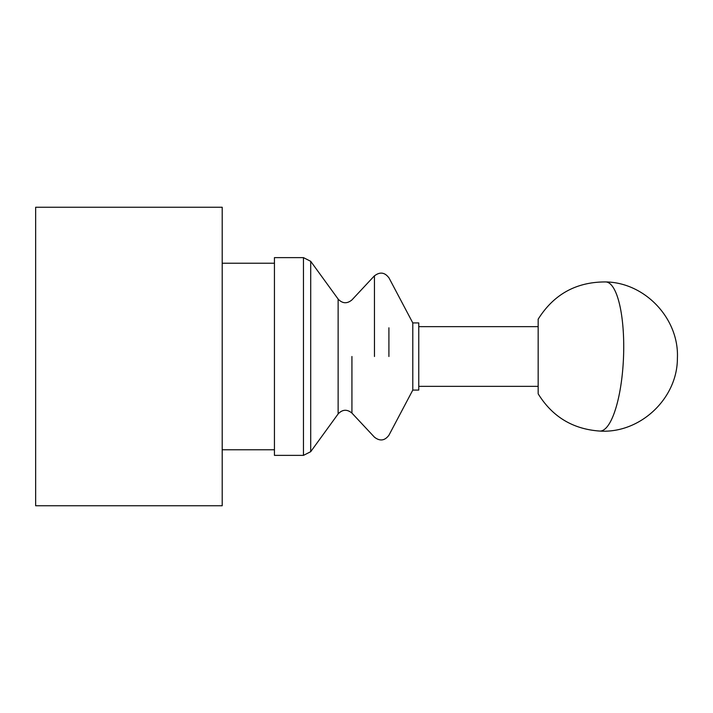 <?xml version="1.0" encoding="UTF-8"?>
<svg xmlns="http://www.w3.org/2000/svg" width="713" height="713" viewBox="0 0 713 713"><rect width="100%" height="100%" fill="white"/><g stroke="black" fill="none" stroke-linecap="round" stroke-linejoin="round"><path stroke-width="1.07" d="M351.928 356.5L351.928 413.077L351.928 356.5M412.791 390.082L412.791 322.918L418.763 322.918L418.763 390.082L412.791 390.082L388.915 435.251C384.744 440.777 379.931 441.427 374.459 437.185L351.919 413.077C347.062 409.075 342.463 409.36 338.131 413.923L338.131 299.086C342.463 303.649 347.062 303.934 351.928 299.932L374.441 275.797M418.763 326.652L538.163 326.652L538.163 319.192L538.163 393.246M538.163 391.945L538.163 389.895M538.163 387.15L538.163 337.311M222.206 449.778L274.443 449.778M222.206 263.222L274.443 263.222M303.462 257.625L303.462 455.375L274.443 455.375L274.443 257.625L303.462 257.625L310.708 261.315L338.14 299.077M338.131 413.923L310.708 451.685L310.708 261.315M374.468 356.5L374.441 275.797L374.468 356.5M388.906 356.5L388.906 327.802M35.65 505.749L35.65 207.251L222.206 207.251L222.206 505.749L35.65 505.749M538.163 319.192C553.814 294.246 576.362 281.822 605.792 281.938A74.624 20.739 -87.7 0 1 623.224 330.752A74.624 20.739 92.3 0 1 599.785 431.062C572.887 429.181 552.343 416.766 538.163 393.808M303.462 455.375L310.708 451.685M412.791 322.918L388.941 277.803M388.906 277.82C384.762 272.304 379.958 271.644 374.485 275.842M538.163 386.348L418.763 386.348M605.792 281.938C645.176 282.526 679.293 318.836 677.395 358.229C677.528 398.594 640.024 433.754 599.785 431.062"/></g></svg>
